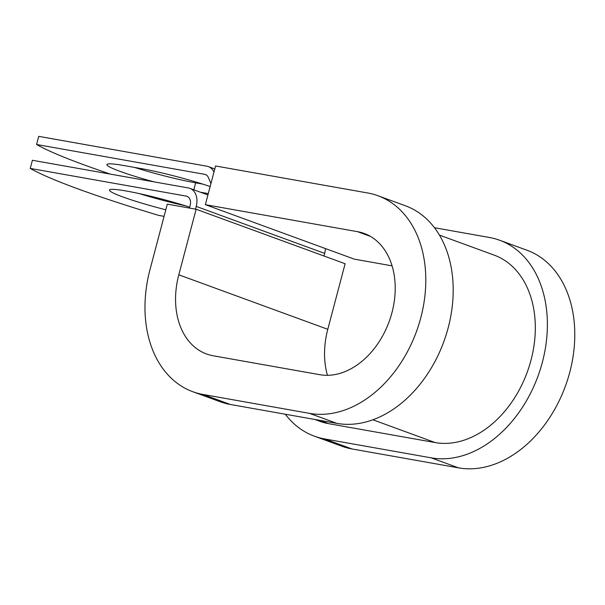 <?xml version="1.0" encoding="UTF-8"?>
<svg xmlns="http://www.w3.org/2000/svg" width="605" height="605" viewBox="0 0 605 605"><rect width="100%" height="100%" fill="white"/><g stroke="black" fill="none" stroke-linecap="round" stroke-linejoin="round"><path stroke-width="0.91" d="M153.912 181.84A53.633 4.696 14.8 0 1 120.244 171.442A53.633 4.696 14.8 0 1 106.881 164.575A53.633 4.696 14.8 0 1 123.972 165.558L141.804 168.719A53.633 4.696 14.8 0 1 210.147 186.537M189.683 207.137A53.633 4.696 -165.2 0 0 137.161 193.146A53.633 4.696 -165.2 0 0 109.475 190.076A53.633 4.696 -165.2 0 0 122.83 196.943A53.633 4.696 -165.2 0 0 165.808 209.784M139.437 193.638A53.633 4.696 -165.2 0 0 185.38 205.776M195.506 209.141L196.232 206.403A16.91 12.236 110.1 0 0 189.902 188.367A16.91 12.236 110.1 0 0 188.397 187.966L32.398 160.28L30.25 168.417A231.193 20.245 -165.2 0 0 158.691 215.395L164.068 216.348M325.392 248.564A16.91 12.236 110.1 0 1 324.666 253.382L323.977 256.006M30.25 168.417L186.242 196.111A8.455 6.118 110.1 0 1 186.998 196.307A8.455 6.118 110.1 0 1 190.159 205.329L189.441 208.059M202.735 184.101L195.657 182.846A53.633 4.696 14.8 0 1 134.718 167.464M213.973 172.047A16.91 12.236 -69.9 0 0 208.362 166.602A16.91 12.236 -69.9 0 0 206.857 166.201L38.72 136.359L36.572 144.497A231.193 20.245 -165.2 0 0 110.352 174.111M208.279 193.608L200.414 192.216M210.941 183.549L208.362 177.492A8.455 6.118 -69.9 0 0 205.458 174.542A8.455 6.118 -69.9 0 0 204.702 174.338L36.572 144.497M439.411 235.095L494.111 255.098A98.554 71.322 110.1 0 1 529.262 366.222A98.554 71.322 110.1 0 1 435.184 442.573L328.598 423.659A98.554 71.322 110.1 0 1 319.826 421.299L314.812 419.462M370.373 236.366L357.563 231.677L205.36 204.664L215.577 165.982L367.787 193.003A114.406 82.794 110.1 0 1 377.966 195.74A114.406 82.794 110.1 0 1 418.773 324.734A114.406 82.794 110.1 0 1 309.556 413.374L202.977 394.452A114.406 82.794 110.1 0 1 192.791 391.715A114.406 82.794 110.1 0 1 149.98 269.694L167.298 204.135L196.126 209.247L345.115 263.735L327.789 329.301L178.8 274.814L196.126 209.247M377.966 195.74L405.373 205.76A114.406 82.794 110.1 0 1 446.172 334.754A114.406 82.794 110.1 0 1 336.962 423.394L230.376 404.48A114.406 82.794 110.1 0 1 220.197 401.735L192.791 391.715M357.563 231.677A74.249 53.732 110.1 0 1 364.172 233.454A74.249 53.732 110.1 0 1 390.656 317.171A74.249 53.732 110.1 0 1 319.78 374.692L213.202 355.778A74.249 53.732 110.1 0 1 206.592 354.001A74.249 53.732 110.1 0 1 178.8 274.814M327.449 375.312A74.249 53.732 110.1 0 1 327.789 329.301M434.458 227.722L489.369 237.47A114.406 82.794 110.1 0 1 499.556 240.208A114.406 82.794 110.1 0 1 540.356 369.209A114.406 82.794 110.1 0 1 431.146 457.841L324.567 438.927A114.406 82.794 110.1 0 1 314.381 436.182A114.406 82.794 110.1 0 1 285.295 414.221M499.556 240.208L526.955 250.228A114.406 82.794 110.1 0 1 567.755 379.229A114.406 82.794 110.1 0 1 458.545 467.862L351.966 448.948A114.406 82.794 110.1 0 1 341.78 446.203L314.381 436.182M392.07 265.852L354.349 259.152L205.36 204.664M196.232 206.403L324.666 253.382M204.702 174.338L206.161 174.875M186.242 196.111L187.701 196.64M319.319 420.263L328.598 423.659M372.892 419.787L435.184 442.573M193.819 189.804L195.657 182.846M202.977 394.452L230.376 404.48M324.567 438.927L351.966 448.948M309.556 413.374L336.962 423.394M431.146 457.841L458.545 467.862M189.902 188.367L207.923 194.961M208.362 166.602L214.79 168.954"/></g></svg>
